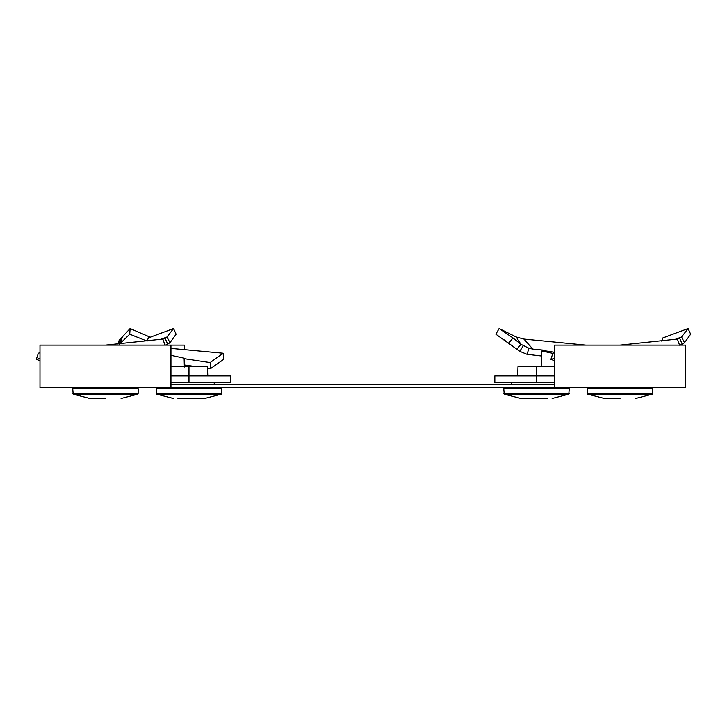 <?xml version="1.0" encoding="UTF-8"?>
<svg xmlns="http://www.w3.org/2000/svg" width="727" height="727" viewBox="0 0 727 727"><rect width="100%" height="100%" fill="white"/><g stroke="black" fill="none" stroke-linecap="round" stroke-linejoin="round"><path stroke-width="1.09" d="M554.537 387.673L685.497 387.673L685.497 345.107L554.537 345.107L554.537 387.673L170.954 387.673L170.954 345.107L39.994 345.107L39.994 387.673L170.954 387.673M184.358 366.717L184.358 364.963L196.872 366.717M184.358 349.605L184.358 345.107L170.954 345.107M554.537 352.25L544.877 350.796L541.86 350.977L541.142 366.717L541.142 355.948M554.537 384.392L170.954 384.392M39.994 358.429L36.35 359.338L39.994 360.701M36.35 359.338L38.349 353.213L39.994 352.731M105.47 345.107L162.875 339.064L164.993 345.107M165.956 345.107L170 342.671L166.983 337.001L164.602 338.573M162.875 339.064L165.129 338.328L167.764 344.316L165.029 345.189M160.513 339.418L166.983 337.001L173.535 328.531L176.107 334.202L170 342.671M173.535 328.531L148.317 337.937L147.127 341.099L129.733 334.202L121.018 342.671L122.254 337.001L120.391 339.064L118.737 343.907M105.479 398.469L89.857 398.469L105.479 398.469M72.818 393.607L138.13 393.607L138.212 388.654L72.736 388.654L73.182 394.179L89.857 398.469M80.152 387.673L80.134 388.654M130.805 387.673L130.824 388.654M184.158 358.656L210.167 362.573L223.089 353.213L223.698 359.338L210.476 368.671L207.549 368.225M210.167 362.573L210.476 368.671M223.089 353.213L170.954 348.378M117.838 343.989L119.283 340L120.391 339.064M123.608 343.462L121.018 342.671L119.582 344.316M170.954 375.886L230.659 375.886L230.659 382.429L170.954 382.429M170.954 355.312L184.131 358.166L184.358 367.017M122.254 337.001L130.115 328.531L129.733 334.202M130.115 328.531L150.253 337.21M207.777 375.886L207.504 366.717L188.984 366.717L188.984 382.429M177.942 398.469C172.099 398.469 172.099 398.469 177.942 398.469L204.605 398.469L221.281 394.179L156.696 394.179L173.371 398.469M156.332 393.607L221.635 393.607L221.726 388.654L156.241 388.654L156.696 394.179M188.984 366.717L170.954 366.717M554.537 358.429L550.893 359.338L554.537 360.701M550.893 359.338L552.893 353.213L554.537 352.731M620.013 345.107L677.419 339.064L679.545 345.107M680.499 345.107L684.543 342.671L681.526 337.001L679.145 338.573M677.419 339.064L679.672 338.328L682.308 344.316L679.572 345.189M675.056 339.418L681.526 337.001L688.078 328.531L690.65 334.202L684.543 342.671M688.078 328.531L662.86 337.937L661.67 341.099M620.022 398.469L604.401 398.469L620.022 398.469M587.371 393.607L652.673 393.607L652.764 388.654L587.28 388.654L587.725 394.179L604.401 398.469M594.695 387.673L594.677 388.654M645.349 387.673L645.367 388.654M541.224 355.957L526.993 354.294L519.76 351.314L495.878 334.202L499.122 328.531L512.98 337.937L508.909 343.053M585.826 345.107L523.922 339.064L532.855 349.087L529.011 348.288L520.932 344.289L516.261 337.001L523.922 339.064M545.341 350.305L544.877 350.796L545.341 350.305L532.855 349.087M554.537 382.429L494.842 382.429L494.842 375.886L536.508 375.886L536.508 382.429M541.86 350.977L552.838 353.367M516.261 337.001L499.122 328.531M512.98 337.937L520.932 344.289L516.87 349.405M554.537 366.717L536.508 366.717L536.508 375.886L554.537 375.886M552.129 398.469L568.805 394.179L504.22 394.179L520.895 398.469L547.549 398.469C553.401 398.469 553.401 398.469 547.549 398.469M568.805 394.179L569.25 388.654L503.766 388.654L504.22 394.179M536.508 366.717L517.987 366.717L517.715 375.886M138.13 393.607L137.766 394.179L73.182 394.179M119.719 343.816L121.264 338.328M652.673 393.607L652.31 394.179L587.725 394.179M529.011 348.288L526.993 354.294M523.24 345.834L519.76 351.314M569.159 393.607L503.856 393.607M137.766 394.179L121.091 398.469M221.635 393.607L221.281 394.179M163.657 387.673L163.639 388.654M214.22 382.429L214.256 384.392M214.311 387.673L214.329 388.654M652.31 394.179L635.634 398.469M512.471 345.988L503.693 339.545M561.835 387.673L561.853 388.654M511.272 382.429L511.235 384.392M511.181 387.673L511.163 388.654"/></g></svg>
